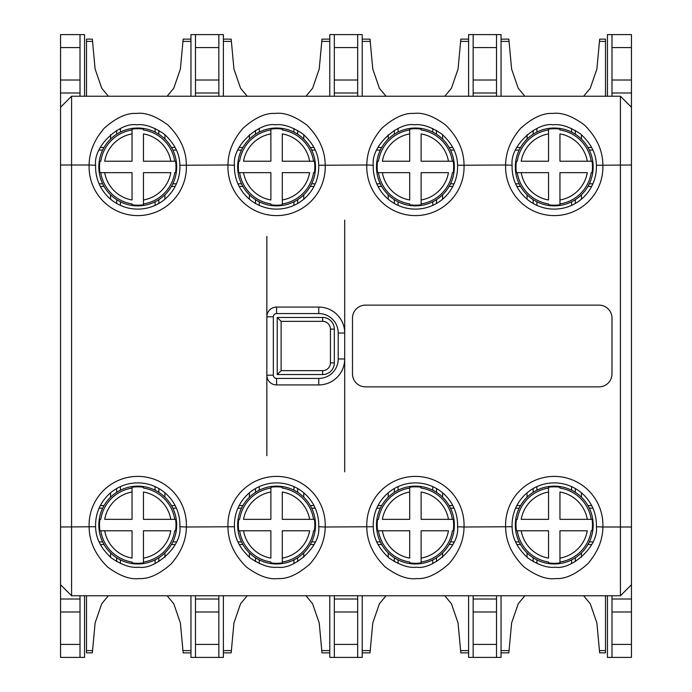 <?xml version="1.0" encoding="UTF-8"?>
<svg xmlns="http://www.w3.org/2000/svg" width="692" height="692" viewBox="0 0 692 692"><rect width="100%" height="100%" fill="white"/><g stroke="black" fill="none" stroke-linecap="round" stroke-linejoin="round"><path stroke-width="1.04" d="M84.554 96.231L84.554 34.6L80.013 34.6L80.013 96.231L218.845 96.231L218.845 47.575L195.49 47.575L195.49 34.6L218.845 34.6L218.845 47.575M80.013 96.231L71.579 96.231L60.55 107.26L60.55 80.013L80.013 80.013M631.45 80.013L631.45 47.575L611.987 47.575L611.987 80.013L631.45 80.013L631.45 107.26L620.421 96.231L218.845 96.231M496.51 644.425L496.51 657.4L473.155 657.4L473.155 644.425L496.51 644.425L496.51 595.769L71.579 595.769L71.579 96.231M95.617 165.258C93.178 145.355 120.832 122 136.532 124.794C144.369 123.833 153.52 126.878 163.978 133.928C174.496 143.408 179.799 153.849 179.885 165.258A42.169 42.169 0 0 1 137.751 209.114A42.169 42.169 0 0 1 95.617 165.258L89.138 164.999C89.242 151.998 94.302 139.715 104.293 128.141C116.135 117.692 126.818 112.796 136.341 113.445C145.381 112.225 155.942 116.109 168.018 125.079C180.154 137.163 186.269 150.467 186.364 164.999A48.656 48.656 0 0 1 137.751 215.601A48.656 48.656 0 0 1 89.138 164.999L60.55 164.999L60.55 107.26M234.45 165.258C232.01 145.355 259.664 122 275.364 124.794C283.201 123.833 292.353 126.878 302.811 133.928C313.329 143.408 318.631 153.849 318.718 165.258A42.169 42.169 0 0 1 276.584 209.114A42.169 42.169 0 0 1 234.45 165.258L227.971 164.999C228.075 151.998 233.135 139.715 243.126 128.141C254.967 117.692 265.65 112.796 275.174 113.445C284.213 112.225 294.775 116.109 306.85 125.079C318.986 137.163 325.102 150.467 325.197 164.999A48.656 48.656 0 0 1 276.584 215.601A48.656 48.656 0 0 1 227.971 164.999L179.885 165.258M373.282 165.258C370.843 145.355 398.497 122 414.197 124.794C422.034 123.833 431.185 126.878 441.643 133.928C452.161 143.408 457.464 153.849 457.55 165.258A42.169 42.169 0 0 1 415.416 209.114A42.169 42.169 0 0 1 373.282 165.258L366.803 164.999C366.907 151.998 371.967 139.715 381.958 128.141C393.8 117.692 404.483 112.796 414.006 113.445C423.046 112.225 433.607 116.109 445.683 125.079C457.819 137.163 463.934 150.467 464.029 164.999A48.656 48.656 0 0 1 415.416 215.601A48.656 48.656 0 0 1 366.803 164.999L318.718 165.258M512.115 165.258C509.675 145.355 537.329 122 553.029 124.794C560.866 123.833 570.018 126.878 580.476 133.928C590.994 143.408 596.296 153.849 596.383 165.258A42.169 42.169 0 0 1 554.249 209.114A42.169 42.169 0 0 1 512.115 165.258L505.636 164.999C505.74 151.998 510.8 139.715 520.791 128.141C532.632 117.692 543.315 112.796 552.839 113.445C561.878 112.225 572.44 116.109 584.515 125.079C596.651 137.163 602.767 150.467 602.862 164.999A48.656 48.656 0 0 1 554.249 215.601A48.656 48.656 0 0 1 505.636 164.999L457.55 165.258M620.421 96.231L620.421 595.769L496.51 595.769M611.987 80.013L611.987 96.231M611.987 47.575L611.987 34.6L631.45 34.6L631.45 47.575M496.51 96.231L496.51 47.575L473.155 47.575L473.155 34.6L496.51 34.6L496.51 47.575M473.155 47.575L473.155 96.231M357.678 96.231L357.678 47.575L334.322 47.575L334.322 34.6L357.678 34.6L357.678 47.575M334.322 47.575L334.322 96.231M266.853 236.361L266.853 316.806A9.731 9.731 0 0 1 276.584 307.075L318.752 307.075A25.95 25.95 0 0 1 344.702 333.025L344.702 220.142M344.702 471.858L344.702 358.975A25.95 25.95 0 0 1 318.752 384.925L276.584 384.925A9.731 9.731 0 0 1 266.853 375.194L266.853 455.639M334.322 644.425L357.678 644.425L357.678 657.4L334.322 657.4L334.322 595.769M357.678 644.425L357.678 611.987L334.322 611.987M357.678 595.769L357.678 611.987M631.45 107.26L631.45 527.001L602.862 527.001C602.758 540.002 597.698 552.294 587.698 563.868C575.856 574.308 565.174 579.204 555.659 578.555C546.619 579.775 536.066 575.9 523.991 566.921C511.846 554.846 505.731 541.542 505.636 527.001A48.656 48.656 0 0 1 554.249 476.399A48.656 48.656 0 0 1 602.862 527.001L596.383 526.742C598.822 546.645 571.159 570 555.468 567.206C547.631 568.167 538.488 565.122 528.022 558.081C517.504 548.6 512.201 538.151 512.115 526.742A42.169 42.169 0 0 1 554.249 482.886A42.169 42.169 0 0 1 596.383 526.742M512.115 526.742L464.029 527.001C463.925 540.002 458.865 552.294 448.866 563.868C437.024 574.308 426.341 579.204 416.826 578.555C407.787 579.775 397.234 575.9 385.159 566.921C373.014 554.846 366.898 541.542 366.803 527.001A48.656 48.656 0 0 1 415.416 476.399A48.656 48.656 0 0 1 464.029 527.001L457.55 526.742C459.99 546.645 432.327 570 416.636 567.206C408.799 568.167 399.656 565.122 389.189 558.081C378.671 548.6 373.369 538.151 373.282 526.742A42.169 42.169 0 0 1 415.416 482.886A42.169 42.169 0 0 1 457.55 526.742M373.282 526.742L325.197 527.001C325.093 540.002 320.033 552.294 310.033 563.868C298.191 574.308 287.509 579.204 277.994 578.555C268.954 579.775 258.401 575.9 246.326 566.921C234.181 554.846 228.066 541.542 227.971 527.001A48.656 48.656 0 0 1 276.584 476.399A48.656 48.656 0 0 1 325.197 527.001L318.718 526.742C321.157 546.645 293.495 570 277.803 567.206C269.966 568.167 260.823 565.122 250.357 558.081C239.839 548.6 234.536 538.151 234.45 526.742A42.169 42.169 0 0 1 276.584 482.886A42.169 42.169 0 0 1 318.718 526.742M234.45 526.742L186.364 527.001C186.26 540.002 181.2 552.294 171.201 563.868C159.359 574.308 148.676 579.204 139.161 578.555C130.122 579.775 119.569 575.9 107.494 566.921C95.349 554.846 89.233 541.542 89.138 527.001A48.656 48.656 0 0 1 137.751 476.399A48.656 48.656 0 0 1 186.364 527.001L179.885 526.742C182.325 546.645 154.662 570 138.971 567.206C131.134 568.167 121.991 565.122 111.524 558.081C101.006 548.6 95.704 538.151 95.617 526.742A42.169 42.169 0 0 1 137.751 482.886A42.169 42.169 0 0 1 179.885 526.742M631.45 527.001L631.45 584.74L620.421 595.769M631.45 584.74L631.45 611.987L611.987 611.987L611.987 595.769M611.987 644.425L631.45 644.425L631.45 657.4L611.987 657.4L611.987 611.987M631.45 644.425L631.45 611.987M611.987 92.987L631.45 92.987M607.446 96.231L607.446 34.6L611.987 34.6M571.592 205.377L571.592 201.796M571.592 132.094L571.592 128.513M536.906 128.513L536.906 132.094M536.906 201.796L536.906 205.377M605.5 96.231L605.5 39.141L599.661 39.141L599.454 41.39L605.5 41.39M501.051 39.141L508.836 39.141L511.613 69.053L518.239 88.256L524.865 96.231M444.8 96.231L451.426 88.256L458.052 69.053L460.829 39.141L468.614 39.141M496.51 34.6L501.051 34.6L501.051 96.231M468.614 96.231L468.614 34.6L473.155 34.6M599.454 41.39L596.885 69.053L590.259 88.256L583.633 96.231M60.55 611.987L60.55 644.425L80.013 644.425L80.013 611.987L60.55 611.987L60.55 164.999M84.554 595.769L84.554 657.4L60.55 657.4L60.55 644.425M80.013 47.575L60.55 47.575L60.55 34.6L80.013 34.6M60.55 47.575L60.55 80.013M599.013 305.129L365.462 305.129A12.975 12.975 0 0 0 352.488 318.104L352.488 373.896A12.975 12.975 0 0 0 365.462 386.871L599.013 386.871A12.975 12.975 0 0 0 611.987 373.896L611.987 318.104A12.975 12.975 0 0 0 599.013 305.129M273.34 375.194L266.853 375.194L266.853 316.806L273.34 316.806A3.244 3.244 0 0 1 276.584 313.562L318.752 313.562A19.462 19.462 0 0 1 338.215 333.025L338.215 358.975A19.462 19.462 0 0 1 318.752 378.438L276.584 378.438A3.244 3.244 0 0 1 273.34 375.194L273.34 316.806M338.215 333.025L344.702 333.025L344.702 358.975L338.215 358.975M195.49 47.575L195.49 96.231M155.095 205.377L155.095 201.796M155.095 132.094L155.095 128.513M120.408 128.513L120.408 132.094M120.408 201.796L120.408 205.377M175.162 186.407L171.46 186.407M171.46 147.482L175.162 147.482M86.5 96.231L86.5 39.141L92.339 39.141L95.115 69.053L101.741 88.256L108.367 96.231M86.5 595.769L86.5 652.859L92.339 652.859L92.546 650.61L86.5 650.61M190.949 652.859L183.164 652.859L180.387 622.947L173.761 603.744L167.135 595.769M92.546 650.61L95.115 622.947L101.741 603.744L108.367 595.769M120.408 486.623L120.408 490.204M120.408 559.906L120.408 563.487M155.095 563.487L155.095 559.906M155.095 490.204L155.095 486.623M80.013 644.425L80.013 657.4M80.013 595.769L80.013 611.987M195.49 595.769L195.49 644.425L218.845 644.425L218.845 657.4L195.49 657.4L195.49 644.425M218.845 644.425L218.845 595.769M357.678 599.013L334.322 599.013M334.322 657.4L329.781 657.4L329.781 595.769M362.219 595.769L362.219 657.4L357.678 657.4M398.073 486.623L398.073 490.204M398.073 559.906L398.073 563.487M432.76 563.487L432.76 559.906M432.76 490.204L432.76 486.623M473.155 595.769L473.155 644.425M496.51 599.013L473.155 599.013M473.155 657.4L468.614 657.4L468.614 595.769M501.051 595.769L501.051 657.4L496.51 657.4M536.906 486.623L536.906 490.204M536.906 559.906L536.906 563.487M571.592 563.487L571.592 559.906M571.592 490.204L571.592 486.623M631.45 599.013L611.987 599.013M611.987 657.4L607.446 657.4L607.446 595.769M605.5 595.769L605.5 652.859L599.661 652.859L596.885 622.947L590.259 603.744L583.633 595.769M524.865 595.769L518.239 603.744L511.613 622.947L508.836 652.859L501.051 652.859M468.614 652.859L460.829 652.859L458.052 622.947L451.426 603.744L444.8 595.769M591.66 544.518L587.958 544.518M587.958 505.592L591.66 505.592M362.219 652.859L370.004 652.859L372.78 622.947L379.406 603.744L386.032 595.769M329.781 652.859L321.996 652.859L319.22 622.947L312.594 603.744L305.968 595.769M259.24 486.623L259.24 490.204M259.24 559.906L259.24 563.487M293.927 563.487L293.927 559.906M293.927 490.204L293.927 486.623M310.293 505.592L313.995 505.592M313.995 544.518L310.293 544.518M247.2 595.769L240.574 603.744L233.948 622.947L231.171 652.859L223.386 652.859M195.49 657.4L190.949 657.4L190.949 595.769M223.386 595.769L223.386 657.4L218.845 657.4M218.845 599.013L195.49 599.013M293.927 205.377L293.927 201.796M293.927 132.094L293.927 128.513M259.24 128.513L259.24 132.094M259.24 201.796L259.24 205.377M313.995 186.407L310.293 186.407M310.293 147.482L313.995 147.482M218.845 34.6L223.386 34.6L223.386 96.231M362.219 39.141L370.004 39.141L372.78 69.053L379.406 88.256L386.032 96.231M305.968 96.231L312.594 88.256L319.22 69.053L321.996 39.141L329.781 39.141M357.678 34.6L362.219 34.6L362.219 96.231M329.781 34.6L329.781 96.231L329.781 34.6L334.322 34.6M432.76 205.377L432.76 201.796M432.76 132.094L432.76 128.513M398.073 128.513L398.073 132.094M398.073 201.796L398.073 205.377M381.707 186.407L378.005 186.407M378.005 147.482L381.707 147.482M452.827 186.407L449.125 186.407M449.125 147.482L452.827 147.482M415.416 128.02A38.925 38.925 0 0 0 376.491 166.945A38.925 38.925 0 0 0 415.416 205.87A38.925 38.925 0 0 0 454.341 166.945A38.925 38.925 0 0 0 415.416 128.02M409.707 204.763L409.707 203.924A37.42 37.42 0 0 1 378.438 172.654L377.598 172.654A38.242 38.242 0 0 1 377.598 161.236L378.438 161.236A37.42 37.42 0 0 1 409.707 129.966L409.707 129.127A38.242 38.242 0 0 1 421.125 129.127L421.125 129.966A37.42 37.42 0 0 1 452.395 161.236L421.125 161.236L421.125 133.902A33.527 33.527 0 0 1 448.459 161.236L453.234 161.236A38.242 38.242 0 0 1 453.234 172.654L452.395 172.654A37.42 37.42 0 0 1 421.125 203.924L421.125 172.654L448.459 172.654A33.527 33.527 0 0 1 421.125 199.988L421.125 204.763A38.242 38.242 0 0 1 409.707 204.763M378.438 172.654L409.707 172.654L409.707 199.988A33.527 33.527 0 0 1 382.373 172.654L378.438 172.654M409.707 129.966L409.707 161.236L382.373 161.236A33.527 33.527 0 0 1 409.707 133.902L409.707 129.966M334.322 92.987L357.678 92.987M247.2 96.231L240.574 88.256L233.948 69.053L231.171 39.141L223.386 39.141M167.135 96.231L173.761 88.256L180.387 69.053L183.164 39.141L190.949 39.141M190.949 96.231L190.949 34.6L195.49 34.6M195.49 92.987L218.845 92.987M60.55 92.987L80.013 92.987M239.172 147.482L242.875 147.482M242.875 186.407L239.172 186.407M276.584 128.02A38.925 38.925 0 0 0 237.659 166.945A38.925 38.925 0 0 0 276.584 205.87A38.925 38.925 0 0 0 315.509 166.945A38.925 38.925 0 0 0 276.584 128.02M270.875 204.763L270.875 203.924A37.42 37.42 0 0 1 239.605 172.654L238.766 172.654A38.242 38.242 0 0 1 238.766 161.236L239.605 161.236A37.42 37.42 0 0 1 270.875 129.966L270.875 129.127A38.242 38.242 0 0 1 282.293 129.127L282.293 129.966A37.42 37.42 0 0 1 313.562 161.236L282.293 161.236L282.293 133.902A33.527 33.527 0 0 1 309.627 161.236L314.402 161.236A38.242 38.242 0 0 1 314.402 172.654L313.562 172.654A37.42 37.42 0 0 1 282.293 203.924L282.293 172.654L309.627 172.654A33.527 33.527 0 0 1 282.293 199.988L282.293 204.763A38.242 38.242 0 0 1 270.875 204.763M239.605 172.654L270.875 172.654L270.875 199.988A33.527 33.527 0 0 1 243.541 172.654L239.605 172.654M270.875 129.966L270.875 161.236L243.541 161.236A33.527 33.527 0 0 1 270.875 133.902L270.875 129.966M239.172 505.592L242.875 505.592M242.875 544.518L239.172 544.518M276.584 563.98A38.925 38.925 0 0 0 315.509 525.055A38.925 38.925 0 0 0 276.584 486.13A38.925 38.925 0 0 0 237.659 525.055A38.925 38.925 0 0 0 276.584 563.98M282.293 487.237L282.293 488.076A37.42 37.42 0 0 1 313.562 519.346L314.402 519.346A38.242 38.242 0 0 1 314.402 530.764L313.562 530.764A37.42 37.42 0 0 1 282.293 562.034L282.293 562.873A38.242 38.242 0 0 1 270.875 562.873L270.875 562.034A37.42 37.42 0 0 1 239.605 530.764L270.875 530.764L270.875 558.098A33.527 33.527 0 0 1 243.541 530.764L238.766 530.764A38.242 38.242 0 0 1 238.766 519.346L239.605 519.346A37.42 37.42 0 0 1 270.875 488.076L270.875 519.346L243.541 519.346A33.527 33.527 0 0 1 270.875 492.012L270.875 487.237A38.242 38.242 0 0 1 282.293 487.237M313.562 519.346L282.293 519.346L282.293 492.012A33.527 33.527 0 0 1 309.627 519.346L313.562 519.346M282.293 562.034L282.293 530.764L309.627 530.764A33.527 33.527 0 0 1 282.293 558.098L282.293 562.034M452.827 544.518L449.125 544.518M449.125 505.592L452.827 505.592M520.54 544.518L516.837 544.518M516.837 505.592L520.54 505.592M554.249 563.98A38.925 38.925 0 0 0 593.174 525.055A38.925 38.925 0 0 0 554.249 486.13A38.925 38.925 0 0 0 515.324 525.055A38.925 38.925 0 0 0 554.249 563.98M559.958 487.237L559.958 488.076A37.42 37.42 0 0 1 591.227 519.346L592.067 519.346A38.242 38.242 0 0 1 592.067 530.764L591.227 530.764A37.42 37.42 0 0 1 559.958 562.034L559.958 562.873A38.242 38.242 0 0 1 548.54 562.873L548.54 562.034A37.42 37.42 0 0 1 517.27 530.764L548.54 530.764L548.54 558.098A33.527 33.527 0 0 1 521.206 530.764L516.431 530.764A38.242 38.242 0 0 1 516.431 519.346L517.27 519.346A37.42 37.42 0 0 1 548.54 488.076L548.54 519.346L521.206 519.346A33.527 33.527 0 0 1 548.54 492.012L548.54 487.237A38.242 38.242 0 0 1 559.958 487.237M591.227 519.346L559.958 519.346L559.958 492.012A33.527 33.527 0 0 1 587.292 519.346L591.227 519.346M559.958 562.034L559.958 530.764L587.292 530.764A33.527 33.527 0 0 1 559.958 558.098L559.958 562.034M381.707 544.518L378.005 544.518M378.005 505.592L381.707 505.592M415.416 563.98A38.925 38.925 0 0 0 454.341 525.055A38.925 38.925 0 0 0 415.416 486.13A38.925 38.925 0 0 0 376.491 525.055A38.925 38.925 0 0 0 415.416 563.98M421.125 487.237L421.125 488.076A37.42 37.42 0 0 1 452.395 519.346L453.234 519.346A38.242 38.242 0 0 1 453.234 530.764L452.395 530.764A37.42 37.42 0 0 1 421.125 562.034L421.125 562.873A38.242 38.242 0 0 1 409.707 562.873L409.707 562.034A37.42 37.42 0 0 1 378.438 530.764L409.707 530.764L409.707 558.098A33.527 33.527 0 0 1 382.373 530.764L377.598 530.764A38.242 38.242 0 0 1 377.598 519.346L378.438 519.346A37.42 37.42 0 0 1 409.707 488.076L409.707 519.346L382.373 519.346A33.527 33.527 0 0 1 409.707 492.012L409.707 487.237A38.242 38.242 0 0 1 421.125 487.237M452.395 519.346L421.125 519.346L421.125 492.012A33.527 33.527 0 0 1 448.459 519.346L452.395 519.346M421.125 562.034L421.125 530.764L448.459 530.764A33.527 33.527 0 0 1 421.125 558.098L421.125 562.034M80.013 599.013L60.55 599.013M60.55 584.74L71.579 595.769M100.34 505.592L104.042 505.592M104.042 544.518L100.34 544.518M171.46 505.592L175.162 505.592M175.162 544.518L171.46 544.518M137.751 563.98A38.925 38.925 0 0 0 176.676 525.055A38.925 38.925 0 0 0 137.751 486.13A38.925 38.925 0 0 0 98.826 525.055A38.925 38.925 0 0 0 137.751 563.98M143.46 487.237L143.46 488.076A37.42 37.42 0 0 1 174.73 519.346L175.569 519.346A38.242 38.242 0 0 1 175.569 530.764L174.73 530.764A37.42 37.42 0 0 1 143.46 562.034L143.46 562.873A38.242 38.242 0 0 1 132.042 562.873L132.042 562.034A37.42 37.42 0 0 1 100.772 530.764L132.042 530.764L132.042 558.098A33.527 33.527 0 0 1 104.708 530.764L99.933 530.764A38.242 38.242 0 0 1 99.933 519.346L100.772 519.346A37.42 37.42 0 0 1 132.042 488.076L132.042 519.346L104.708 519.346A33.527 33.527 0 0 1 132.042 492.012L132.042 487.237A38.242 38.242 0 0 1 143.46 487.237M174.73 519.346L143.46 519.346L143.46 492.012A33.527 33.527 0 0 1 170.794 519.346L174.73 519.346M143.46 562.034L143.46 530.764L170.794 530.764A33.527 33.527 0 0 1 143.46 558.098L143.46 562.034M100.34 147.482L104.042 147.482M104.042 186.407L100.34 186.407M137.751 128.02A38.925 38.925 0 0 0 98.826 166.945A38.925 38.925 0 0 0 137.751 205.87A38.925 38.925 0 0 0 176.676 166.945A38.925 38.925 0 0 0 137.751 128.02M132.042 204.763L132.042 203.924A37.42 37.42 0 0 1 100.772 172.654L99.933 172.654A38.242 38.242 0 0 1 99.933 161.236L100.772 161.236A37.42 37.42 0 0 1 132.042 129.966L132.042 129.127A38.242 38.242 0 0 1 143.46 129.127L143.46 129.966A37.42 37.42 0 0 1 174.73 161.236L143.46 161.236L143.46 133.902A33.527 33.527 0 0 1 170.794 161.236L175.569 161.236A38.242 38.242 0 0 1 175.569 172.654L174.73 172.654A37.42 37.42 0 0 1 143.46 203.924L143.46 172.654L170.794 172.654A33.527 33.527 0 0 1 143.46 199.988L143.46 204.763A38.242 38.242 0 0 1 132.042 204.763M100.772 172.654L132.042 172.654L132.042 199.988A33.527 33.527 0 0 1 104.708 172.654L100.772 172.654M132.042 129.966L132.042 161.236L104.708 161.236A33.527 33.527 0 0 1 132.042 133.902L132.042 129.966M473.155 92.987L496.51 92.987M516.837 147.482L520.54 147.482M520.54 186.407L516.837 186.407M587.958 147.482L591.66 147.482M591.66 186.407L587.958 186.407M554.249 128.02A38.925 38.925 0 0 0 515.324 166.945A38.925 38.925 0 0 0 554.249 205.87A38.925 38.925 0 0 0 593.174 166.945A38.925 38.925 0 0 0 554.249 128.02M548.54 204.763L548.54 203.924A37.42 37.42 0 0 1 517.27 172.654L516.431 172.654A38.242 38.242 0 0 1 516.431 161.236L517.27 161.236A37.42 37.42 0 0 1 548.54 129.966L548.54 129.127A38.242 38.242 0 0 1 559.958 129.127L559.958 129.966A37.42 37.42 0 0 1 591.227 161.236L559.958 161.236L559.958 133.902A33.527 33.527 0 0 1 587.292 161.236L592.067 161.236A38.242 38.242 0 0 1 592.067 172.654L591.227 172.654A37.42 37.42 0 0 1 559.958 203.924L559.958 172.654L587.292 172.654A33.527 33.527 0 0 1 559.958 199.988L559.958 204.763A38.242 38.242 0 0 1 548.54 204.763M517.27 172.654L548.54 172.654L548.54 199.988A33.527 33.527 0 0 1 521.206 172.654L517.27 172.654M548.54 129.966L548.54 161.236L521.206 161.236A33.527 33.527 0 0 1 548.54 133.902L548.54 129.966M330.43 362.868L334.322 362.868L334.322 329.132A11.678 11.678 0 0 0 322.645 317.455L277.233 317.455L277.233 374.545L322.645 374.545A11.678 11.678 0 0 0 334.322 362.868A11.678 11.678 0 0 1 322.645 374.545L322.645 370.652A7.785 7.785 0 0 0 330.43 362.868L330.43 329.132L334.322 329.132A11.678 11.678 0 0 0 322.645 317.455L322.645 321.348L281.125 321.348L281.125 370.652L322.645 370.652M277.233 374.545L281.125 370.652M277.233 317.455L281.125 321.348M631.45 164.999L596.383 165.258M95.617 526.742L60.55 527.001M589.333 183.812L592.897 183.812M592.897 150.077L589.333 150.077M519.164 150.077L515.601 150.077M515.601 183.812L519.164 183.812M501.051 41.39L509.044 41.39M172.836 183.812L176.399 183.812M176.399 150.077L172.836 150.077M102.667 150.077L99.103 150.077M99.103 183.812L102.667 183.812M164.93 199.192L164.93 194.815M158.831 203.465L158.831 199.668M164.93 139.075L164.93 134.698M158.831 134.222L158.831 130.425M190.949 650.61L182.956 650.61M102.667 508.188L99.103 508.188M99.103 541.923L102.667 541.923M172.836 541.923L176.399 541.923M176.399 508.188L172.836 508.188M380.332 508.188L376.768 508.188M376.768 541.923L380.332 541.923M450.501 541.923L454.064 541.923M454.064 508.188L450.501 508.188M496.51 611.987L473.155 611.987M519.164 508.188L515.601 508.188M515.601 541.923L519.164 541.923M589.333 541.923L592.897 541.923M592.897 508.188L589.333 508.188M509.044 650.61L501.051 650.61M605.5 650.61L599.454 650.61M581.427 552.925L581.427 557.302M575.329 557.778L575.329 561.575M581.427 492.808L581.427 497.185M575.329 488.535L575.329 492.332M468.614 650.61L460.621 650.61M370.211 650.61L362.219 650.61M329.781 650.61L321.789 650.61M241.499 508.188L237.936 508.188M237.936 541.923L241.499 541.923M311.668 541.923L315.232 541.923M315.232 508.188L311.668 508.188M303.762 492.808L303.762 497.185M297.664 488.535L297.664 492.332M303.762 552.925L303.762 557.302M297.664 557.778L297.664 561.575M231.379 650.61L223.386 650.61M218.845 611.987L195.49 611.987M311.668 183.812L315.232 183.812M315.232 150.077L311.668 150.077M241.499 150.077L237.936 150.077M237.936 183.812L241.499 183.812M303.762 199.192L303.762 194.815M297.664 203.465L297.664 199.668M303.762 139.075L303.762 134.698M297.664 134.222L297.664 130.425M362.219 41.39L370.211 41.39M460.621 41.39L468.614 41.39M450.501 183.812L454.064 183.812M454.064 150.077L450.501 150.077M380.332 150.077L376.768 150.077M376.768 183.812L380.332 183.812M388.238 199.192L388.238 194.815M394.336 203.465L394.336 199.668M388.238 139.075L388.238 134.698M394.336 134.222L394.336 130.425M442.595 199.192L442.595 194.815M436.496 203.465L436.496 199.668M442.595 139.075L442.595 134.698M436.496 134.222L436.496 130.425M334.322 80.013L357.678 80.013M321.789 41.39L329.781 41.39M223.386 41.39L231.379 41.39M195.49 80.013L218.845 80.013M86.5 41.39L92.546 41.39M182.956 41.39L190.949 41.39M249.405 139.075L249.405 134.698M255.504 134.222L255.504 130.425M249.405 199.192L249.405 194.815M255.504 203.465L255.504 199.668M318.752 307.075L318.752 313.562M276.584 307.075L276.584 313.562M318.752 384.925L318.752 378.438M276.584 384.925L276.584 378.438M249.405 492.808L249.405 497.185M255.504 488.535L255.504 492.332M249.405 552.925L249.405 557.302M255.504 557.778L255.504 561.575M442.595 552.925L442.595 557.302M436.496 557.778L436.496 561.575M442.595 492.808L442.595 497.185M436.496 488.535L436.496 492.332M527.07 552.925L527.07 557.302M533.169 557.778L533.169 561.575M527.07 492.808L527.07 497.185M533.169 488.535L533.169 492.332M388.238 552.925L388.238 557.302M394.336 557.778L394.336 561.575M388.238 492.808L388.238 497.185M394.336 488.535L394.336 492.332M110.573 492.808L110.573 497.185M116.671 488.535L116.671 492.332M110.573 552.925L110.573 557.302M116.671 557.778L116.671 561.575M164.93 492.808L164.93 497.185M158.831 488.535L158.831 492.332M164.93 552.925L164.93 557.302M158.831 557.778L158.831 561.575M110.573 139.075L110.573 134.698M116.671 134.222L116.671 130.425M110.573 199.192L110.573 194.815M116.671 203.465L116.671 199.668M473.155 80.013L496.51 80.013M527.07 139.075L527.07 134.698M533.169 134.222L533.169 130.425M527.07 199.192L527.07 194.815M533.169 203.465L533.169 199.668M581.427 139.075L581.427 134.698M575.329 134.222L575.329 130.425M581.427 199.192L581.427 194.815M575.329 203.465L575.329 199.668M330.43 329.132A7.785 7.785 0 0 0 322.645 321.348"/></g></svg>
